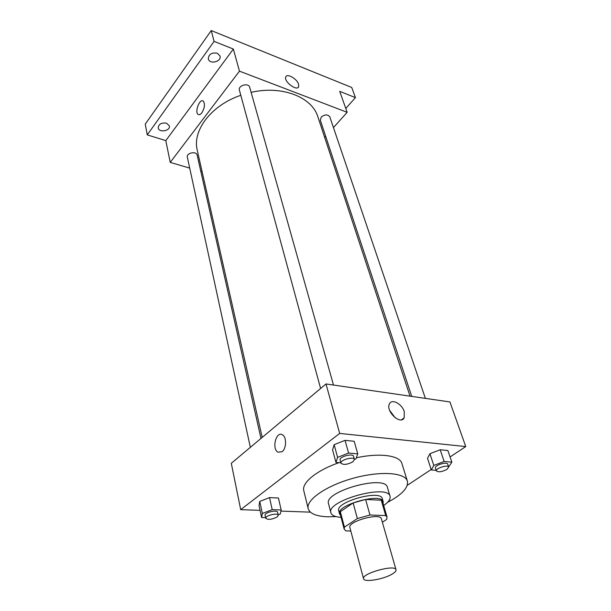<?xml version="1.0" encoding="UTF-8"?>
<svg xmlns="http://www.w3.org/2000/svg" width="611" height="611" viewBox="0 0 611 611"><rect width="100%" height="100%" fill="white"/><g stroke="black" fill="none" stroke-linecap="round" stroke-linejoin="round"><path stroke-width="0.92" d="M392.079 574.126C383.456 579.396 363.996 582.604 363.553 578.754C361.193 573.53 395.363 564.052 396.027 569.75C396.287 570.957 394.966 572.415 392.079 574.126M363.553 578.754L349.882 527.56C347.323 521.496 380.447 512.308 381.379 518.823L396.027 569.75M344.153 529.065L340.098 513.675L340.342 511.682L353.12 502.952L365.599 499.454L381.256 500.218L385.724 515.569L369.976 515.012L357.382 518.54L344.421 527.133L344.153 529.065L345.834 530.898L350.798 531.005M382.356 522.222L386.648 519.472L387.069 517.166L385.724 515.569M381.256 500.218L382.616 501.883L387.069 517.166M383.089 503.517L383.196 501.715C381.814 492.275 335.836 505.022 339.51 513.828L340.533 515.317M339.51 513.828L338.708 510.788C335.019 501.914 380.913 489.19 382.318 498.691L383.196 501.715M365.599 499.454L369.976 515.012M340.342 511.682L344.421 527.133M353.12 502.952L357.382 518.54M383.67 505.518C388.565 502.112 390.696 499.065 390.062 496.376C388.206 483.492 325.831 500.783 330.872 512.789C331.72 515.424 335.111 516.937 341.06 517.334M390.062 496.376L387.397 487.387C385.449 474.251 323.44 491.45 328.535 503.708L330.872 512.789M387.542 502.349C401.939 494.773 408.553 487.708 407.392 481.155C405.101 472.471 380.126 470.722 353.166 478.26C326.182 485.684 305.676 500.042 308.188 508.673C309.808 513.63 316.292 516.333 327.649 516.784L336.111 516.616M308.188 508.673L303.797 490.725C301.422 482.911 316.506 470.439 339.036 462.657M356.305 457.799C380.004 452.614 399.907 455.478 401.908 463.512L407.392 481.155M278.181 514.852L280.235 514.065L281.175 509.986L278.448 498.018L269.527 497.606L259.744 501.417L259.026 505.572L261.592 517.525L265.625 517.647M354.441 459.48L355.9 458.907L357.756 453.851L354.166 441.264L345.047 440.363L334.148 444.693L332.56 449.826L335.951 462.412L340.854 462.794M450.086 456.959L465.758 446.572L339.678 433.413L240.703 509.65L260.049 510.345M280.915 511.094L310.411 512.155M407.254 485.363L431.175 469.508M448.657 466.934L451.865 462.153L447.886 450.528L440.187 449.765L429.923 453.713L427.517 458.342L431.328 469.966L436.216 470.355M465.758 446.572L449.917 401.939L325.999 383.96L231.294 463.298L240.703 509.65M325.999 383.96L339.678 433.413M404.283 411.677L404.169 417.832C400.457 425.554 385.09 410.752 389.528 403.711C391.987 398.479 402.076 403.978 404.283 411.677M282.099 451.689L277.997 452.193C271.505 448.955 276.126 430.74 282.419 434.803C286.742 436.88 286.551 448.512 282.099 451.689L277.997 452.193C271.505 448.955 276.126 430.74 282.419 434.803M389.581 410.302L395.225 417.832M262.211 437.4L197.277 150.314C192.129 130.754 211.055 105.313 240.803 95.293M251.129 92.36C282.122 85.128 312.183 97.187 317.888 116.861L410.012 396.149M425.386 398.38L329.81 116.869C327.71 114.219 324.838 114.303 321.203 117.129L320.34 120.207L411.738 396.402M250.35 447.336L187.325 157.142C186.156 152.918 196.452 150.81 197.154 155.125L260.973 438.438M320.615 388.474L239.405 90.184C237.832 85.418 248.616 82.439 249.708 87.335L333.499 385.052M333.453 127.607L347.155 112.317L239.459 71.151L170.232 162.389L189.716 168.117M200.82 171.386L202.134 171.775M324.67 137.422L325.663 136.306M345.78 108.453L355.434 97.615L351.73 87.48L211.246 30.55L145.242 124.163L147.266 134.878L165.81 140.614L170.232 162.389M355.434 97.615L339.716 91.36L347.155 112.317M211.246 30.55L214.087 41.388L147.266 134.878M239.459 71.151L233.349 49.048L214.087 41.388M298.611 84.272L298.657 86.739C296.923 91.619 283.397 81.301 285.78 76.879C287.086 73.068 297.145 78.903 298.611 84.272M233.349 49.048L165.81 140.614M201.859 112.798C200.484 114.532 199.247 115.082 198.155 114.44C194.39 112.271 199.667 98.234 203.219 101.052C205.204 103.885 204.754 107.803 201.859 112.798C200.484 114.54 199.247 115.082 198.155 114.44C194.39 112.271 199.667 98.234 203.219 101.052M166.52 123.178L169.362 125.904C170.675 130.922 158.967 133.022 158.211 127.89C158.661 124.086 161.434 122.513 166.52 123.178M217.295 53.195L220.006 55.991C221.793 61.688 209.52 64.751 208.32 58.908C208.664 54.257 211.65 52.347 217.295 53.195M451.865 462.153L444.144 461.473L433.795 465.422L431.328 469.966M436.399 470.921L435.429 467.988C434.23 465.406 447.099 461.351 447.703 464.123L448.695 467.056L446.992 469.363C441.974 471.906 438.438 472.425 436.399 470.921C435.2 468.362 448.107 464.299 448.695 467.056M447.886 450.528L440.187 449.765L429.923 453.713L433.795 465.422M429.923 453.713L427.517 458.342M440.187 449.765L444.144 461.473M357.756 453.851L348.583 453.049L337.593 457.372L335.951 462.412M340.953 463.169L340.09 459.984C338.861 456.845 352.975 452.934 353.54 456.264L354.433 459.434L352.967 461.748C347.415 464.673 343.413 465.147 340.953 463.169C339.731 460.045 353.876 456.127 354.433 459.434M354.166 441.264L345.047 440.363L334.148 444.693L337.593 457.372M334.148 444.693L332.56 449.826M345.047 440.363L348.583 453.049M281.175 509.986L272.208 509.65L262.348 513.461L261.592 517.525M265.754 518.273L265.105 515.256C264.189 512.576 277.295 509.421 277.593 512.247L278.272 515.256L277.173 516.944C271.948 519.564 268.137 520.007 265.754 518.273C264.846 515.615 277.982 512.453 278.272 515.256M278.448 498.018L269.527 497.606L259.744 501.417L262.348 513.461M259.744 501.417L259.026 505.572M269.527 497.606L272.208 509.65M401.534 419.765L404.169 417.832M298.031 87.495L298.657 86.739"/></g></svg>

